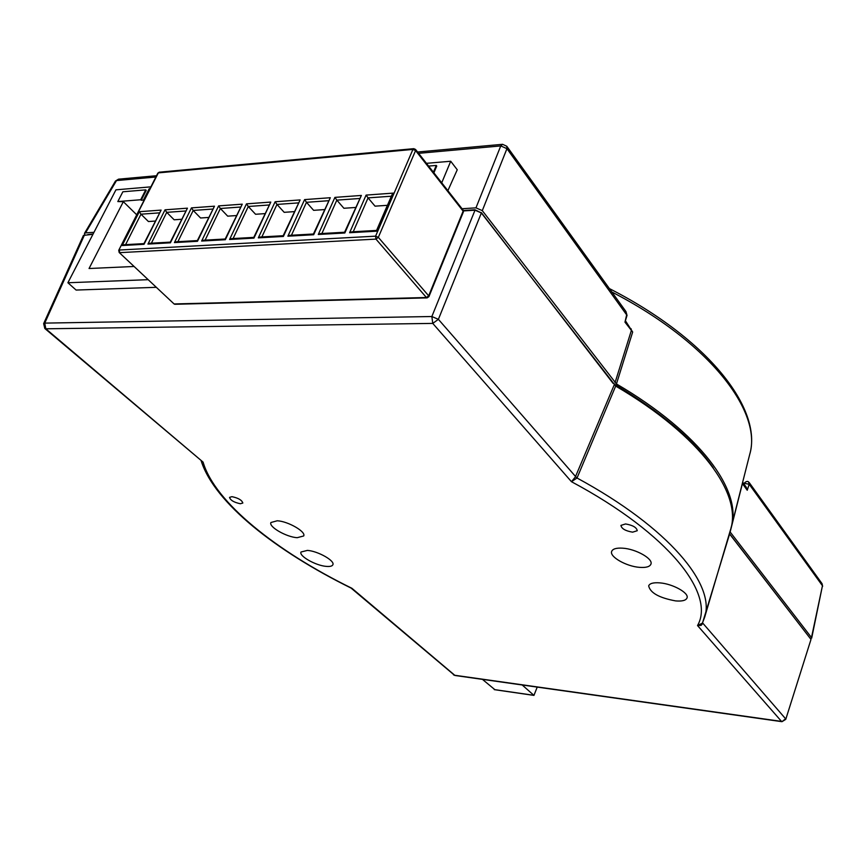 <?xml version="1.0" encoding="UTF-8"?>
<svg xmlns="http://www.w3.org/2000/svg" width="866" height="866" viewBox="0 0 866 866"><rect width="100%" height="100%" fill="white"/><g stroke="black" fill="none" stroke-linecap="round" stroke-linejoin="round"><path stroke-width="1.3" d="M181.557 219.282L174.153 219.791L166.748 212.343L151.388 243.194M208.576 217.453L200.566 217.994L193.205 210.449L177.887 241.69M236.342 215.569L227.693 216.154L220.375 208.489L205.123 240.142M264.888 213.631L255.557 214.27L248.293 206.487L233.095 238.561M294.224 211.64L284.189 212.322L276.979 204.43L261.868 236.927M324.414 209.594L313.622 210.33L306.488 202.308L291.452 235.249M355.471 207.483L343.899 208.273L336.831 200.133L321.892 233.517M387.438 205.318L375.043 206.162L368.061 197.881L353.231 231.742M376.569 230.421L387.383 205.318M155.241 221.068L148.422 221.534L140.974 214.194L125.581 244.656M349.604 232.716L351.812 231.828L376.623 230.421L376.937 231.179L349.604 232.716L366.101 195.099L368.061 197.881L391.367 196.214M376.645 230.421L392.017 194.698L393.337 193.107L376.937 231.179M318.287 234.48L320.474 233.604L344.571 232.24L344.841 232.986L318.287 234.48L334.915 197.383L336.831 200.133L359.422 198.509M344.592 232.24L361.371 195.445L344.841 232.986M313.47 234.004L313.676 234.74L287.88 236.191L290.034 235.325L313.438 234.004M313.427 234.026L330.314 197.719L313.676 234.74M287.88 236.191L304.605 199.602L306.488 202.308L328.398 200.728M283.225 235.714L283.388 236.45L258.317 237.858L260.45 237.003L283.182 235.714M283.171 235.747L300.134 199.927L283.388 236.45M258.317 237.858L275.139 201.756L276.979 204.43L298.24 202.904M253.825 237.381L253.954 238.107L229.577 239.481L231.687 238.637L253.781 237.381M253.76 237.425L270.787 202.081L253.954 238.107M229.577 239.481L246.485 203.856L248.293 206.487L268.915 205.004M225.247 239.005L225.333 239.72L201.626 241.051L203.705 240.228L225.192 239.005M225.171 239.048L242.253 204.17L225.333 239.72M201.626 241.051L218.6 205.902L220.375 208.489L240.402 207.05M197.437 240.586L197.491 241.289L174.423 242.588L176.48 241.766L197.372 240.586M197.351 240.629L214.476 206.195L197.491 241.289M174.423 242.588L191.462 207.883L193.205 210.449L212.646 209.052M170.375 242.112L170.407 242.816L147.945 244.082L149.98 243.27L170.31 242.123M170.288 242.177L187.446 208.176L170.407 242.816M147.945 244.082L165.027 209.821L166.748 212.343L185.638 210.99M144.037 243.606L144.037 244.299L122.16 245.533L124.174 244.732L143.962 243.617M143.929 243.671L161.13 210.102L144.037 244.299M122.16 245.533L139.296 211.705L140.974 214.194L159.333 212.874M297.168 537.699L303.685 535.967C306.228 531.789 288.161 521.332 277.272 520.769L270.928 522.512C268.438 526.755 286.321 537.061 297.168 537.699M639.638 567.36C646.079 567.815 649.846 566.743 650.94 564.123C653.332 558.808 635.98 548.947 622.708 548.178C616.408 547.777 612.727 548.86 611.677 551.404C609.328 556.773 626.421 566.472 639.638 567.36M326.276 566.386C329.989 566.71 332.176 566.18 332.847 564.773C335.196 560.865 318.006 551.09 307.419 550.397L301.011 552.01C298.727 555.983 315.722 565.606 326.276 566.386M675.632 600.907C682.181 601.448 685.98 600.452 687.041 597.908C689.206 592.972 672.709 583.803 659.827 582.872C653.408 582.385 649.684 583.381 648.666 585.86C650.182 592.853 659.167 597.865 675.632 600.907M240.369 503.741L242.826 503.038C241.939 500.126 238.323 498.004 231.958 496.673L229.533 497.376C230.41 500.288 234.026 502.41 240.369 503.741M632.602 532.168L637.257 530.717C636.64 527.437 632.732 525.186 625.544 523.952L620.933 525.402C621.55 528.682 625.436 530.934 632.602 532.168M743.926 483.964L744.554 482.849L743.959 484.018M625.674 321.156L632.667 332.024L616.451 383.952L482.297 210.633L475.964 207.851L462.065 208.738M730.969 528.043L731.478 526.236C741.924 490.643 700.475 433.076 616.451 383.952M428.605 166.088L436.269 165.438L436.745 166.045L433.888 172.821M426.44 163.328L450.721 161.249L441.725 182.813M447.884 190.661L457.248 169.768L450.721 161.249M147.999 279.686L67.894 282.749L115.936 189.838L150.879 186.85M117.819 201.561L140.693 199.754L145.715 189.871L122.853 191.787L117.819 201.561L123.34 201.681L89.057 268.514L133.992 266.479M149.937 188.734L149.147 188.799L143.42 200.089L141.212 200.263L146.235 190.39L145.715 189.871M463.472 210.925L475.023 210.189L481.366 212.971L615.683 386.074C701.146 435.966 742.465 494.399 730.482 529.862L704.578 617.48C715.89 585.091 669.364 528.033 577.027 478.01L571.473 481.702L575.37 476.928L614.232 384.861M729.345 533.673L810.998 639.411L785.754 719.354L810.998 639.411M84.532 234.838L44.751 323.115L43.646 323.624L83.439 235.39L92.943 234.307M463.353 210.525L475.001 209.789L481.225 212.809M613.041 383.324L481.323 212.56M613.117 383.108L614.568 384.309C660.866 411.967 693.742 439.798 713.205 467.781M729.388 533.553L809.136 637.008M810.468 638.729L811.485 637.571L729.93 531.713M93.961 232.337L85.55 232.878L84.489 233.365L84.814 234.816M87.726 234.632L93.127 233.961M67.894 282.749L76.1 290.056L156.096 287.328M537.212 687.106L533.954 695.398L522.209 684.984M482.438 679.366L494.865 689.661M615.683 386.074L577.027 478.01L575.479 476.668M729.573 534.084L702.575 622.762M744.078 484.181L744.359 483.315L749.187 484.256L747.239 490.243L742.411 483.607L730.135 532.06M742.649 482.21L746.221 487.136L747.239 490.243M475.964 207.851L500.765 145.921L506.946 148.671L506.794 146.257L625.966 311.587L627.027 315.386L506.946 148.671L482.297 210.633M632.667 332.024L624.971 322.152L627.027 315.386M625.966 311.587L626.724 314.607L624.971 322.152M744.554 482.849C746.297 481.323 747.639 481.02 748.581 481.951L749.187 484.256L822.451 585.752L811.68 638.134M43.646 323.624L44.816 328.485L203.077 462.108C214.909 502.464 276.438 551.285 351.932 588.306L455.018 675.491L781.976 721.681L785.754 719.354M201.215 461.015C214.671 503.059 275.962 550.993 351.098 588.09L454.466 675.231L781.522 721.4L697.52 625.544L702.413 623.109M702.9 623.314L701.092 625.393L697.52 625.544C715.619 594.368 669.667 534.225 571.473 481.702L432.762 323.408L45.822 328.799L203.077 462.108M436.269 165.438L433.411 172.215M136.72 214.811L123.34 201.681M119.162 252.482L174.077 303.955L426.418 297.514L375.963 239.113L119.681 252.645L119.259 250.036L375.584 236.169L412.93 149.417L158.348 172.875L118.739 250.285L119.162 252.482L173.341 303.262M463.072 210.027L463.353 212.008L463.072 210.027L415.55 149.439L413.775 148.671L415.55 149.439L415.583 150.576L378.323 237.349L428.681 295.836L463.126 211.152L415.583 150.576L412.93 149.417L413.775 148.671L159.247 172.193L157.829 173.146L159.247 172.193M366.101 195.099L393.337 193.107M334.915 197.383L361.371 195.445M304.605 199.602L330.314 197.719M275.139 201.756L300.134 199.927M246.485 203.856L270.787 202.081M218.6 205.902L242.253 204.17M191.462 207.883L214.476 206.195M165.027 209.821L187.446 208.176M139.296 211.705L161.13 210.102M375.584 236.169L375.963 239.113L378.323 237.349L375.584 236.169M174.077 303.955L174.845 304.28L174.077 303.955M427.133 297.882L428.93 296.637L428.681 295.836L426.418 297.514L427.133 297.882L174.845 304.28M609.372 288.573C708.507 339.169 762.968 409.25 749.685 454.531C762.632 412.205 710.163 342.687 611.829 291.972M506.794 146.257L502.561 144.308L500.765 145.921L418.603 153.336M155.869 177.021L116.509 180.572L85.55 232.878M44.816 328.485L45.822 328.799L44.751 323.115L431.853 316.523L475.023 210.189M494.215 689.563L533.748 695.301M615.012 382.75L631.26 330.801L631.217 328.874M811.485 637.571L822.451 585.752L822.05 583.652L822.635 586.314M614.568 384.309L614.34 384.991M702.532 622.86L785.57 718.758L781.976 721.681M481.366 212.971L438.391 319.337L576.972 478.14M118.501 179.175L115.459 181.059L118.501 179.175L156.529 175.722M455.018 675.491L453.503 674.82M431.853 316.523L432.762 323.408L438.391 319.337L431.853 316.523M742.411 483.607L742.508 482.773M157.829 173.146L118.739 250.285M463.353 212.008L428.93 296.637M749.685 454.531L731.478 526.236M533.954 695.398L494.475 689.672M417.574 152.015L502.561 144.308M115.459 181.059L84.489 233.365M749.209 482.579L822.05 583.652M702.402 623.109L704.578 617.48"/></g></svg>
